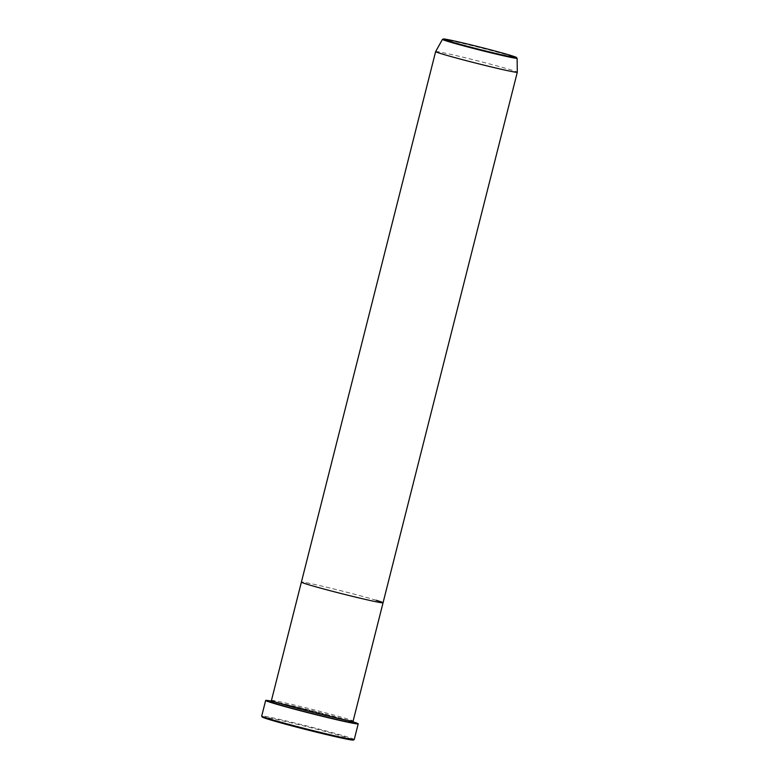 <?xml version="1.0" encoding="UTF-8"?>
<svg xmlns="http://www.w3.org/2000/svg" width="779" height="779" viewBox="0 0 779 779"><rect width="100%" height="100%" fill="white"/><g stroke="black" fill="none" stroke-linecap="round" stroke-linejoin="round"><path stroke-width="0.58" stroke-dasharray="3.9 2.92" d="M262.221 716.992A47.032 1.48 -165.8 0 1 294.024 723.535A47.032 1.48 -165.8 0 1 345.672 737.197A47.032 1.48 -165.8 0 1 353.364 740.05M354.25 739.505A47.733 1.5 14.2 0 0 346.412 736.652A47.733 1.5 14.2 0 0 294.676 722.951A47.733 1.5 14.2 0 0 261.705 716.086M271.443 700.457A42.115 1.324 -165.8 0 1 300.548 706.514A42.115 1.324 -165.8 0 1 346.188 718.598A42.115 1.324 -165.8 0 1 353.111 721.12M271.968 701.266A47.733 1.5 -165.8 0 1 350.365 721.003A47.733 1.5 -165.8 0 1 352.264 721.588M376.14 600.249A42.115 1.324 -165.8 0 0 330.491 588.164A42.115 1.324 -165.8 0 0 301.395 582.108A42.115 1.324 -165.8 0 1 330.491 588.164A42.115 1.324 -165.8 0 1 376.14 600.249A42.115 1.324 -165.8 0 1 383.054 602.771M435.646 51.57A42.115 1.324 -165.8 0 1 464.907 57.685A42.115 1.324 -165.8 0 1 510.381 69.721A42.115 1.324 -165.8 0 1 517.295 72.233M273.03 701.898A42.115 1.324 -165.8 0 1 306.196 709.348A42.115 1.324 -165.8 0 1 345.847 719.962A42.115 1.324 -165.8 0 1 351.027 721.636M442.472 39.359A38.492 1.207 -165.8 0 1 469.211 44.948A38.492 1.207 -165.8 0 1 510.781 55.952A38.492 1.207 -165.8 0 1 517.1 58.25M352.42 722.24L296.672 707.03L271.52 701.762M352.254 721.627L352.692 721.179C355.39 721.705 346.996 720.75 322.954 714.801L271.783 700.701L271.959 701.314"/><path stroke-width="1.17" d="M354.211 739.544L353.364 740.05A47.032 1.48 -165.8 0 1 320.208 733.078A47.032 1.48 -165.8 0 1 269.933 719.747A47.032 1.48 -165.8 0 1 262.221 716.992L261.715 716.135A47.733 1.5 14.2 0 0 269.544 718.939A47.733 1.5 14.2 0 0 320.568 732.464A47.733 1.5 14.2 0 0 354.211 739.544A47.733 1.5 14.2 0 0 354.25 739.505L358.204 723.857A47.733 1.5 -165.8 0 1 325.223 716.992A47.733 1.5 -165.8 0 1 273.497 703.301A47.733 1.5 -165.8 0 1 265.658 700.438A47.733 1.5 -165.8 0 1 271.968 701.266M278.366 702.979A42.115 1.324 -165.8 0 1 271.443 700.457L301.395 582.108A42.115 1.324 -165.8 0 0 308.309 584.63A42.115 1.324 -165.8 0 1 301.395 582.108L435.636 51.58A42.115 1.324 -165.8 0 1 435.646 51.57A42.115 1.324 -165.8 0 0 442.56 54.102A42.115 1.324 -165.8 0 0 488.199 66.186A42.115 1.324 -165.8 0 0 517.295 72.243A42.115 1.324 -165.8 0 1 517.295 72.243L383.054 602.771A42.115 1.324 -165.8 0 1 353.958 596.714A42.115 1.324 -165.8 0 1 308.309 584.63A42.115 1.324 -165.8 0 0 353.958 596.714A42.115 1.324 -165.8 0 0 383.054 602.771L353.111 721.12A42.115 1.324 -165.8 0 1 324.006 715.064A42.115 1.324 -165.8 0 1 278.366 702.979M376.14 600.249A42.115 1.324 -165.8 0 1 383.054 602.771M352.264 721.588A47.733 1.5 -165.8 0 1 358.204 723.857M265.658 700.438L261.705 716.086A47.733 1.5 14.2 0 0 261.715 716.135M351.027 721.636A42.115 1.324 -165.8 0 1 329.39 717.8A42.115 1.324 -165.8 0 1 278.025 704.333A42.115 1.324 -165.8 0 1 273.03 701.898M449.464 41.297A37.82 1.188 14.2 0 0 500.332 54.491A37.82 1.188 14.2 0 0 510.362 55.328A37.82 1.188 14.2 0 0 459.493 42.134A37.82 1.188 14.2 0 0 449.464 41.297M442.472 39.359L448.792 39.797C461.47 42.251 497.031 51.229 510.391 55.328L517.1 58.25A38.492 1.207 -165.8 0 1 490.653 52.758A38.492 1.207 -165.8 0 1 448.792 41.676A38.492 1.207 -165.8 0 1 442.472 39.359L435.646 51.57M271.52 701.762L271.783 700.701M352.42 722.24L352.692 721.179M517.1 58.25L517.295 72.233"/></g></svg>
